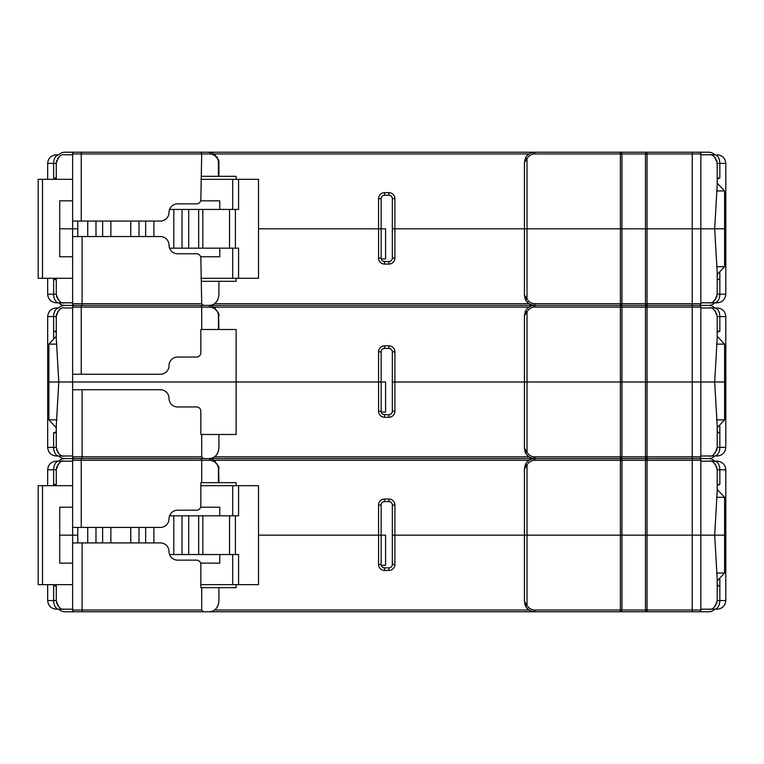 <?xml version="1.0" encoding="UTF-8"?>
<svg xmlns="http://www.w3.org/2000/svg" width="764" height="764" viewBox="0 0 764 764"><rect width="100%" height="100%" fill="white"/><g stroke="black" fill="none" stroke-linecap="round" stroke-linejoin="round"><path stroke-width="1.15" d="M200.655 200.837L219.784 200.837L219.784 209.441M219.784 248.166L219.784 256.771L200.655 256.771M200.846 179.32L232.686 179.32L232.686 209.441M238.569 179.32L238.569 209.441L235.417 209.441L235.417 248.166L238.569 248.166L238.569 278.287L258.509 278.287L258.509 179.32L232.686 179.32M235.417 209.441L169.551 209.441M202.813 209.441L202.813 248.166L169.551 248.166M202.813 248.166L229.544 248.166L229.544 209.441M235.417 248.166L229.544 248.166M77.785 236.553L77.785 221.063M72.628 278.287L38.2 278.287L38.2 179.32L72.628 179.32M238.569 278.287L200.846 278.287M72.628 200.837L59.716 200.837L59.716 256.771L72.628 256.771M42.507 278.287L42.507 179.32M232.686 278.287L232.686 248.166M200.655 507.2L219.784 507.2L219.784 515.805M219.784 554.53L219.784 563.144L200.655 563.144M200.846 485.684L232.686 485.684L232.686 515.805M238.569 485.684L238.569 515.805L235.417 515.805L235.417 554.53L238.569 554.53L238.569 584.651L258.509 584.651L258.509 485.684L232.686 485.684M235.417 515.805L169.551 515.805M202.813 515.805L202.813 554.53L169.551 554.53M202.813 554.53L229.544 554.53L229.544 515.805M235.417 554.53L229.544 554.53M77.785 542.918L77.785 527.427M72.628 584.651L38.2 584.651L38.2 485.684L72.628 485.684M238.569 584.651L200.846 584.651M72.628 507.2L59.716 507.2L59.716 563.144L72.628 563.144M42.507 584.651L42.507 485.684M232.686 584.651L232.686 554.53M539.059 458.581L208.639 458.581L212.717 459.441L218.552 466.183L218.924 482.676L236.133 482.676L236.133 485.684M201.706 456.862L203.434 458.581L208.591 458.581C214.455 458.553 217.893 455.115 218.924 448.258L218.924 434.487L200.846 434.487L200.846 411.252A4.307 4.307 0 0 0 196.549 406.945L177.611 406.945A8.605 8.605 0 0 1 169.006 398.34A8.605 8.605 0 0 0 160.402 389.736L82.092 389.736L82.092 456.862L201.706 456.862L201.706 434.487M203.434 458.581L64.873 458.581A8.605 8.605 0 0 1 58.732 456.003A8.605 8.605 0 0 0 64.864 458.581A8.605 8.605 0 0 0 58.732 461.16A8.605 8.605 0 0 1 64.873 458.581L82.092 458.581L82.092 456.862L72.628 456.862L72.628 307.118A1.719 1.719 0 0 1 74.347 305.399L64.873 305.399A8.605 8.605 0 0 1 58.732 302.821A8.605 8.605 0 0 0 64.864 305.399A8.605 8.605 0 0 0 58.732 307.978A8.605 8.605 0 0 1 64.873 305.399L74.347 305.399A1.719 1.719 90 0 1 72.628 303.68A1.719 1.719 0 0 0 74.347 305.399L200.999 305.399L201.706 307.118L72.628 307.118A1.719 1.719 0 0 1 74.347 305.399M72.628 456.862A1.719 1.719 90 0 0 74.347 458.581A1.719 1.719 0 0 0 72.628 460.3A1.719 1.719 0 0 1 74.347 458.581L537.331 458.581L531.372 458.008M700.846 460.3L692.241 460.3L692.241 458.581L699.117 458.581L575.196 458.581L647.051 458.581A1.719 1.566 -90 0 1 645.484 456.862L647.051 456.862L647.051 458.581L699.117 458.581A1.719 1.719 0 0 0 700.846 456.862A1.719 1.719 90 0 1 699.127 458.581A1.719 1.719 -90 0 1 700.846 460.3L700.846 610.044A1.719 1.719 90 0 1 699.127 611.763A1.719 1.719 0 0 0 700.846 610.044L692.241 610.044L692.241 535.172L647.051 535.172L724.578 535.172L692.241 535.172L692.241 460.3L647.051 460.3L647.051 611.763A1.719 1.566 -90 0 1 645.484 610.044L692.241 610.044L692.241 611.763L699.127 611.763L451.772 611.763M524.429 448.258L525.46 452.756L527.007 452.001L524.429 448.258L524.429 381.99L527.007 381.99L527.007 452.001A8.605 8.605 0 0 0 534.752 456.862L621.953 456.862A1.719 1.566 90 0 1 620.387 458.581L647.051 458.581L647.051 460.3L645.484 460.3A1.719 1.566 -90 0 1 647.051 458.581L708.591 458.581A8.605 8.605 0 0 0 714.732 456.003A8.605 8.605 0 0 1 708.591 458.581A8.605 8.605 0 0 1 714.732 461.16A8.605 8.605 0 0 0 708.61 458.581M524.429 601.44L525.46 605.938L527.007 605.183A8.605 8.605 0 0 0 534.752 610.044L645.484 610.044L645.484 535.172L524.429 535.172L527.007 535.172L527.007 605.183L524.429 601.44L524.429 468.905L525.46 464.407A10.324 10.324 0 0 1 534.752 458.581L620.387 458.581L534.752 458.581A10.324 10.324 0 0 1 525.46 452.756L525.346 452.517M528.43 456.414L526.215 454.064M525.317 452.441L524.887 451.314M524.429 295.076L525.46 299.574L527.007 298.819L524.429 295.076L524.429 228.808L620.387 228.808L527.007 228.808L527.007 298.819A8.605 8.605 0 0 0 534.752 303.68L621.953 303.68A1.719 1.566 90 0 1 620.387 305.399A1.719 1.566 90 0 1 621.953 307.118L621.953 456.862L645.484 456.862L645.484 381.99L527.007 381.99L620.387 381.99L620.387 305.399L208.639 305.399L212.717 306.259L218.552 313.001L218.924 329.494L236.133 329.494L236.133 381.99L378.562 381.99L378.562 411.252A6.026 6.026 0 0 0 384.588 417.268L388.886 417.268A6.026 6.026 0 0 0 394.912 411.252L392.324 411.252A3.438 3.438 0 0 1 388.886 414.69L384.578 414.69A3.438 3.438 0 0 1 381.141 411.252L378.562 411.252M601.02 305.399L708.591 305.399A8.605 8.605 0 0 0 714.732 302.821A8.605 8.605 0 0 1 708.591 305.399L699.117 305.399A1.719 1.719 -90 0 1 700.846 307.118L700.846 456.862L692.241 456.862L692.241 381.99L647.051 381.99L724.578 381.99L692.241 381.99L692.241 307.118L647.051 307.118L647.051 456.862L692.241 456.862L692.241 458.581L647.051 458.581L692.241 458.581M72.628 389.736L82.092 389.736M217.807 452.918A10.324 10.324 0 0 1 215.524 455.907M203.434 305.399L82.092 305.399L82.092 303.68L72.628 303.68L72.628 236.553L82.092 236.553L82.092 303.68L201.706 303.68L203.434 305.399L534.752 305.399A10.324 10.324 0 0 0 525.46 311.225L524.429 315.723L527.007 311.97L527.007 381.99L394.912 381.99L394.912 411.252M56.269 336.275L48.886 344.125L48.886 381.99L236.133 381.99L236.133 434.487L218.924 434.487M72.628 307.978L64.873 307.978C61.044 307.032 58.179 309.897 56.269 316.582L56.269 338.328L58.79 381.99L378.562 381.99L378.562 351.87A6.026 6.026 0 0 1 384.578 345.844L388.886 345.844A6.026 6.026 0 0 1 394.912 351.87L394.912 381.99L392.324 381.99L524.429 381.99L524.429 315.723L525.422 311.301M539.059 305.399L647.051 305.399L647.051 307.118L645.484 307.118L645.484 381.99L647.051 381.99M700.846 307.978L717.195 307.978C722.41 308.494 725.284 311.368 725.8 316.582L717.195 316.582L717.195 338.328L714.674 381.99L717.195 425.653L717.195 447.389L719.841 447.389A8.605 5.3 90 0 1 714.55 456.003C718.026 456.003 718.026 456.003 714.541 456.003L700.846 456.003M717.195 432.768L719.841 432.768L719.841 447.389L725.8 447.389C725.284 452.613 722.41 455.478 717.195 456.003L708.591 456.003C712.42 456.948 715.285 454.074 717.195 447.389M717.195 427.706L724.578 419.856L724.578 344.125L717.195 336.275M719.841 426.045L719.841 432.768L717.195 431.803M72.628 456.003L58.923 456.003C55.438 456.003 55.438 456.003 58.923 456.003L56.269 456.003C51.054 455.478 48.18 452.613 47.664 447.389L53.623 447.389A8.605 5.3 90 0 0 58.923 456.003M601.02 458.581L609.194 458.581M627.263 458.581L620.387 458.581A1.719 1.566 90 0 1 621.953 460.3L621.953 610.044A1.719 1.566 90 0 1 620.387 611.763L601.02 611.763M714.684 453.472A8.605 8.605 0 0 0 715.715 452.212A8.605 8.605 -90 0 1 714.684 453.472A8.605 8.605 -90 0 0 715.715 452.212A8.605 8.605 -90 0 1 714.684 453.472M716.622 450.473A8.605 8.605 0 0 0 716.995 449.261A8.605 8.605 -90 0 1 716.622 450.473A8.605 8.605 -90 0 0 716.995 449.261A8.605 8.605 -90 0 1 716.622 450.473M256.255 152.217L253.677 152.217M58.923 302.821L64.873 302.821L58.923 302.821C55.438 302.821 55.438 302.821 58.923 302.821L56.269 302.821C51.054 302.296 48.18 299.431 47.664 294.207L53.623 294.207A8.605 5.3 90 0 0 58.923 302.821M72.628 302.821L64.873 302.821C61.044 303.766 58.179 300.892 56.269 294.207L56.269 278.287L56.269 294.207L56.269 279.576L53.623 279.576L53.623 294.207L56.269 294.207M717.195 274.524L724.578 266.674L724.578 228.808L647.051 228.808L714.674 228.808L717.195 272.462L717.195 294.207C715.285 300.892 712.42 303.766 708.591 302.821L714.541 302.821C718.026 302.821 718.026 302.821 714.541 302.821L700.846 302.821M714.684 300.281A8.605 8.605 0 0 0 715.715 299.03A8.605 8.605 -90 0 1 714.684 300.281A8.605 8.605 -90 0 0 715.715 299.03A8.605 8.605 -90 0 1 714.684 300.281M716.622 297.291A8.605 8.605 0 0 0 716.995 296.069A8.605 8.605 -90 0 1 716.622 297.291A8.605 8.605 -90 0 0 716.995 296.069A8.605 8.605 -90 0 1 716.622 297.291M700.846 307.118L692.241 307.118L692.241 305.399L647.051 305.399A1.719 1.566 -90 0 1 645.484 303.68L645.484 228.808L647.051 228.808L647.051 303.68L692.241 303.68L692.241 153.936L645.484 153.936A1.719 1.566 -90 0 1 647.051 152.217L708.591 152.217A8.605 8.605 0 0 1 714.732 154.796A8.605 8.605 0 0 0 708.591 152.217L605.04 152.217M717.195 294.207L719.841 294.207A8.605 5.3 90 0 1 714.55 302.821L717.195 302.821C722.41 302.296 725.284 299.431 725.8 294.207L725.8 163.4L719.841 163.4A8.605 5.3 -90 0 0 714.55 154.796L708.591 154.796L714.541 154.796C718.026 154.796 718.026 154.796 714.541 154.796M717.195 279.576L719.841 279.576L717.195 278.621M717.195 178.996L719.841 178.031L719.841 163.4L717.195 163.4L717.195 185.146L714.674 228.808L724.578 228.808L724.578 190.943L717.195 183.093M376.069 152.217L378.657 152.217M384.578 264.086L384.578 261.508A3.438 3.438 0 0 1 381.141 258.07L381.141 228.808L258.509 228.808L378.562 228.808L378.562 198.688A6.026 6.026 0 0 1 384.578 192.662L388.886 192.662A6.026 6.026 0 0 1 394.912 198.688L394.912 228.808L392.324 228.808L524.429 228.808L394.912 228.808L394.912 258.07L392.324 258.07L392.324 228.808L392.324 258.07A3.438 3.438 0 0 1 388.886 261.508L384.578 261.508L388.886 261.508L388.886 264.086L384.588 264.086A6.026 6.026 0 0 1 378.562 258.07L378.562 228.808L381.141 228.808L381.141 258.07L378.562 258.07M72.628 236.553L72.628 153.936L81.232 153.936L81.232 221.063L160.402 221.063A8.605 8.605 0 0 0 169.006 212.459A8.605 8.605 0 0 1 177.611 203.854L196.549 203.854A4.307 4.307 0 0 0 200.846 199.547L201.706 153.936L81.232 153.936L81.232 152.217L74.347 152.217L620.387 152.217A1.719 1.566 90 0 1 621.953 153.936L621.953 228.808L645.484 228.808L620.387 228.808L620.387 152.217L647.051 152.217L647.051 228.808M647.051 152.217L692.241 152.217L692.241 153.936L700.846 153.936A1.719 1.719 0 0 0 699.127 152.217L699.127 152.217A1.719 1.719 -90 0 1 700.846 153.936L700.846 303.68A1.719 1.719 90 0 1 699.127 305.399A1.719 1.719 0 0 0 700.846 303.68L692.241 303.68L692.241 305.399L699.117 305.399M530.665 306.24L534.752 305.399L531.372 304.826M528.43 303.232L526.215 300.882M525.317 299.259L524.887 298.132M218.638 313.336A10.324 10.324 0 0 1 218.924 315.723L218.418 315.723C218.265 310.881 215.4 308.007 209.813 307.118A1.719 1.213 -90 0 0 208.591 305.399C214.455 305.371 217.893 301.933 218.924 295.076L218.924 281.305L236.133 281.305L236.133 278.287M217.807 299.736A10.324 10.324 0 0 1 215.524 302.725M394.912 258.07A6.026 6.026 0 0 1 388.886 264.086M201.706 303.68L200.846 258.07A4.307 4.307 0 0 0 196.549 253.763L177.611 253.763A8.605 8.605 0 0 1 169.006 245.158A8.605 8.605 0 0 0 160.402 236.553L82.092 236.553M201.706 281.305L218.924 281.305M77.785 228.808L59.716 228.808L77.785 228.808M56.479 296.069A8.605 8.605 90 0 0 56.842 297.291A8.605 8.605 90 0 1 56.479 296.069M57.749 299.03A8.605 8.605 90 0 0 58.78 300.281A8.605 8.605 90 0 1 57.749 299.03M56.269 278.621L53.623 279.576M56.269 178.031L53.623 178.031L56.269 178.996M217.196 158.196L217.196 156.83M219.784 152.217L176.751 152.217M168.433 152.217L64.883 152.217A8.605 8.605 0 0 0 58.732 154.796A8.605 8.605 0 0 1 64.873 152.217L172.454 152.217M596.713 152.217L553.69 152.217M72.628 154.796L64.873 154.796C61.044 153.85 58.179 156.715 56.269 163.4L53.623 163.4A8.605 5.3 -90 0 1 58.923 154.796C55.438 154.796 55.438 154.796 58.923 154.796L56.269 154.796C51.054 155.312 48.18 158.186 47.664 163.4L47.664 179.32M58.78 157.327A8.605 8.605 90 0 0 57.749 158.578A8.605 8.605 90 0 1 58.78 157.327A8.605 8.605 0 0 0 57.749 158.578A8.605 8.605 90 0 1 58.78 157.327M56.479 161.538A8.605 8.605 90 0 1 56.842 160.325A8.605 8.605 90 0 0 56.479 161.538A8.605 8.605 90 0 1 56.842 160.325A8.605 8.605 0 0 0 56.269 163.4L56.269 179.32M700.846 154.796L708.591 154.796C712.42 153.85 715.285 156.715 717.195 163.4L717.195 185.146M213.624 154.796L215.429 154.796M716.995 161.538A8.605 8.605 -90 0 0 716.622 160.325M715.715 158.578A8.605 8.605 -90 0 0 714.684 157.327M378.562 198.688L381.141 198.688L381.141 228.808L385.581 228.808L385.581 258.929L381.246 258.929M388.886 192.662L388.886 195.24L384.578 195.24L388.886 195.24A3.438 3.438 0 0 1 392.324 198.688L392.324 228.808L392.324 198.688L394.912 198.688M384.578 192.662L384.578 195.24A3.438 3.438 0 0 0 381.141 198.688L381.141 228.808M74.347 152.217A1.719 1.719 0 0 0 72.628 153.936A1.719 1.719 0 0 1 74.347 152.217M218.638 160.153A10.324 10.324 0 0 1 218.924 162.541L218.552 159.819L212.717 153.077L208.591 152.217A1.719 1.213 -90 0 1 209.813 153.936C215.4 154.825 218.265 157.699 218.418 162.541L218.924 162.541L218.924 176.312L201.706 176.312M209.107 152.227L210.434 152.38M209.813 153.936L201.706 153.936L200.999 152.217M81.232 221.063L72.628 221.063M236.133 179.32L236.133 176.312L218.924 176.312M218.924 162.541L218.552 159.819M527.007 228.808L524.429 228.808L524.429 162.541L527.007 158.788L527.007 228.808M719.841 178.031L717.195 178.031L717.195 163.41M716.546 190.943L724.578 190.943M525.46 158.043A10.324 10.324 0 0 1 534.752 152.217L534.752 153.936A8.605 8.605 0 0 0 527.007 158.788L525.46 158.043L524.429 162.541L525.422 158.119M527.609 155.092L529.185 153.85M530.665 153.058L534.752 152.217M534.752 303.68L534.752 305.399A10.324 10.324 0 0 1 525.46 299.574L525.346 299.335M724.578 266.674L716.546 266.674M56.479 449.261A8.605 8.605 90 0 0 56.842 450.473M57.749 452.212A8.605 8.605 90 0 0 58.78 453.472M56.269 431.803L53.623 432.768L53.623 447.389L56.269 447.389C58.179 454.074 61.044 456.948 64.873 456.003M56.269 447.389L56.269 425.653L56.269 447.389L56.269 432.768L53.623 432.768M56.269 427.706L48.886 419.856L48.886 381.99L58.79 381.99L56.269 425.653M378.562 381.99L381.141 381.99L381.141 411.252L381.141 381.99L378.562 381.99M388.886 345.844L388.886 348.422L384.578 348.422L388.886 348.422A3.438 3.438 0 0 1 392.324 351.87L392.324 411.252L392.324 351.87L394.912 351.87M724.578 419.856L716.546 419.856M384.578 417.268L384.578 414.69L388.886 414.69L388.886 417.268M48.886 419.856L56.928 419.856M56.269 331.213L53.623 331.213L56.269 332.178M56.479 314.72A8.605 8.605 90 0 1 56.842 313.507A8.605 8.605 90 0 0 56.479 314.72A8.605 8.605 90 0 1 56.842 313.507A8.605 8.605 0 0 0 56.269 316.582L53.623 316.582A8.605 5.3 -90 0 1 58.923 307.978C55.438 307.978 55.438 307.978 58.923 307.978L56.269 307.978C51.054 308.494 48.18 311.368 47.664 316.582L47.664 447.389M213.624 307.978L215.429 307.978M714.541 307.978C718.026 307.978 718.026 307.978 714.541 307.978A8.605 5.3 -90 0 1 719.841 316.582L719.841 331.213L717.195 331.213L717.195 338.328M708.591 305.399A8.605 8.605 0 0 1 714.732 307.978A8.605 8.605 0 0 0 708.61 305.399M716.995 314.72A8.605 8.605 -90 0 0 716.622 313.507M715.715 311.76A8.605 8.605 -90 0 0 714.684 310.509M717.195 316.592L717.195 331.213L717.195 316.592C715.285 309.897 712.42 307.032 708.591 307.978M525.46 299.574A10.324 10.324 0 0 0 534.752 305.399L534.752 307.118L645.484 307.118A1.719 1.566 -90 0 1 647.051 305.399L692.241 305.399M620.387 228.808L620.387 305.399L647.051 305.399L647.051 303.68L621.953 303.68L621.953 228.808M209.107 305.409L210.434 305.562M48.886 344.125L56.918 344.125M525.46 311.225L525.145 311.932L525.46 311.225L527.007 311.97A8.605 8.605 0 0 1 534.752 307.118M527.609 308.274L529.185 307.032M218.924 329.494L201.706 329.494L201.706 307.118L209.813 307.118M81.232 305.399L81.232 374.245L160.402 374.245A8.605 8.605 0 0 0 169.006 365.641A8.605 8.605 0 0 1 177.611 357.036L196.549 357.036A4.307 4.307 0 0 0 200.846 352.729L200.846 329.494L201.706 329.494M81.232 374.245L72.628 374.245M378.562 351.87L381.141 351.87L381.141 381.99L381.141 351.87A3.438 3.438 0 0 1 384.578 348.422L384.578 345.844M58.78 310.509A8.605 8.605 0 0 0 57.749 311.76A8.605 8.605 90 0 1 58.78 310.509A8.605 8.605 90 0 0 57.749 311.76A8.605 8.605 90 0 1 58.78 310.509M717.195 332.178L719.841 331.213M716.546 344.125L724.578 344.125M381.246 412.111L385.581 412.111L385.581 381.99L381.141 381.99M647.051 611.763L708.591 611.763A8.605 8.605 0 0 0 714.732 609.185A8.605 8.605 0 0 1 708.591 611.763L208.591 611.763C214.455 611.735 217.893 608.297 218.924 601.44L218.924 587.669L200.846 587.669L200.846 564.434A4.307 4.307 0 0 0 196.549 560.127L177.611 560.127A8.605 8.605 0 0 1 169.006 551.522A8.605 8.605 0 0 0 160.402 542.918L82.092 542.918L82.092 610.044L201.706 610.044L201.706 587.669M201.706 610.044L203.434 611.763L208.591 611.763L176.751 611.763M203.434 611.763L64.873 611.763A8.605 8.605 0 0 1 58.732 609.185A8.605 8.605 0 0 0 64.873 611.763L168.433 611.763M72.628 610.044A1.719 1.719 90 0 0 74.347 611.763L82.092 611.763L82.092 610.044L72.628 610.044L72.628 460.3L81.232 460.3L81.232 527.427L72.628 527.427M525.422 464.483L524.429 468.905L527.007 465.152L527.007 535.172L620.387 535.172L620.387 611.763L534.752 611.763L531.372 611.19M528.43 609.605L526.215 607.246M525.317 605.623L524.887 604.496M72.628 542.918L82.092 542.918M217.807 606.1A10.324 10.324 0 0 1 215.524 609.099M394.912 564.434L392.324 564.434L392.324 535.172L392.324 564.434A3.438 3.438 0 0 1 388.886 567.872L384.578 567.872A3.438 3.438 0 0 1 381.141 564.434L381.141 535.172L258.509 535.172L378.562 535.172L378.562 505.052A6.026 6.026 0 0 1 384.578 499.026L388.886 499.026A6.026 6.026 0 0 1 394.912 505.052L394.912 535.172L392.324 535.172L524.429 535.172L394.912 535.172L394.912 564.434A6.026 6.026 0 0 1 388.886 570.46L384.588 570.46A6.026 6.026 0 0 1 378.562 564.434L378.562 535.172L381.141 535.172L381.141 564.434L378.562 564.434M236.133 584.651L236.133 587.669L218.924 587.669M620.387 535.172L620.387 460.3L645.484 460.3L645.484 535.172L647.051 535.172M700.846 461.16L717.195 461.16C722.41 461.676 725.284 464.55 725.8 469.764L717.195 469.764L717.195 491.51L714.674 535.172L717.195 578.835L717.195 600.571L719.841 600.571A8.605 5.3 90 0 1 714.55 609.185C718.026 609.185 718.026 609.185 714.541 609.185L700.846 609.185M714.541 609.185L708.591 609.185C712.42 610.13 715.285 607.256 717.195 600.571M717.195 585.95L719.841 585.95L717.195 584.985M717.195 580.888L724.578 573.038L724.578 497.307L717.195 489.457M256.246 611.783L251.537 611.763M249.904 611.763L251.461 611.763M256.016 611.763L263.379 611.763M273.14 611.763L284.552 611.763M350.332 611.763L361.315 611.763M370.387 611.763L377.139 611.763M381.188 611.763L382.43 611.763M380.673 611.763L376.089 611.783M234.481 611.763L198.268 611.763M714.684 606.654A8.605 8.605 0 0 0 715.715 605.403A8.605 8.605 -90 0 1 714.684 606.654A8.605 8.605 -90 0 0 715.715 605.403M716.622 603.655A8.605 8.605 0 0 0 716.995 602.443A8.605 8.605 -90 0 1 716.622 603.655A8.605 8.605 -90 0 0 716.995 602.443M72.628 609.185L58.923 609.185C55.438 609.185 55.438 609.185 58.923 609.185L56.269 609.185C51.054 608.66 48.18 605.795 47.664 600.571L53.623 600.571A8.605 5.3 90 0 0 58.923 609.185M56.269 584.985L53.623 585.95L53.623 600.571L56.269 600.571C58.179 607.256 61.044 610.13 64.873 609.185M56.269 585.95L56.269 600.571L56.269 584.651L56.269 585.95L53.623 585.95M59.716 535.172L72.628 535.172L59.716 535.172M77.785 535.172L72.628 535.172L77.785 535.172M724.578 573.038L716.546 573.038M384.578 570.46L384.578 567.872L388.886 567.872L388.886 570.46M56.479 602.443A8.605 8.605 90 0 0 56.842 603.655A8.605 8.605 90 0 1 56.479 602.443M57.749 605.403A8.605 8.605 90 0 0 58.78 606.654A8.605 8.605 90 0 1 57.749 605.403M56.269 484.395L53.623 484.395L56.269 485.36M56.269 485.684L56.269 469.764C58.179 463.079 61.044 460.214 64.873 461.16L58.923 461.16C55.438 461.16 55.438 461.16 58.923 461.16L72.628 461.16M213.624 461.16L215.429 461.16M714.541 461.16C718.026 461.16 718.026 461.16 714.541 461.16A8.605 5.3 -90 0 1 719.841 469.764L719.841 484.395L717.195 484.395L717.195 491.51M716.995 467.902A8.605 8.605 -90 0 0 716.622 466.689M715.715 464.942A8.605 8.605 -90 0 0 714.684 463.691M717.195 469.774L717.195 484.395L717.195 469.774C715.285 463.079 712.42 460.214 708.591 461.16M74.347 458.581L81.232 458.581L81.232 460.3L201.706 460.3L200.999 458.581M218.638 466.517A10.324 10.324 0 0 1 218.924 468.905L218.418 468.905C218.265 464.063 215.4 461.189 209.813 460.3A1.719 1.213 -90 0 0 208.591 458.581L212.717 459.441M209.107 458.591L210.434 458.744M527.609 461.456L529.185 460.214M530.665 459.422L534.752 458.581A10.324 10.324 0 0 1 525.46 452.756M218.924 482.676L201.706 482.676L201.706 460.3L209.813 460.3M81.232 527.427L160.402 527.427A8.605 8.605 0 0 0 169.006 518.823A8.605 8.605 0 0 1 177.611 510.218L196.549 510.218A4.307 4.307 0 0 0 200.846 505.911L200.846 482.676L201.706 482.676M378.562 505.052L381.141 505.052L381.141 535.172L381.141 505.052A3.438 3.438 0 0 1 384.578 501.614L388.886 501.614L384.578 501.614L384.578 499.026M388.886 499.026L388.886 501.614A3.438 3.438 0 0 1 392.324 505.052L392.324 535.172L392.324 505.052L394.912 505.052M58.78 463.691A8.605 8.605 0 0 0 57.749 464.942A8.605 8.605 90 0 1 58.78 463.691A8.605 8.605 90 0 0 57.749 464.942A8.605 8.605 90 0 1 58.78 463.691M56.479 467.902A8.605 8.605 90 0 1 56.842 466.689A8.605 8.605 90 0 0 56.479 467.902A8.605 8.605 90 0 1 56.842 466.689A8.605 8.605 0 0 0 56.269 469.764L53.623 469.764A8.605 5.3 -90 0 1 58.923 461.16L56.269 461.16C51.054 461.676 48.18 464.55 47.664 469.764L47.664 485.684M717.195 485.36L719.841 484.395M716.546 497.307L724.578 497.307M534.752 610.044L534.752 611.763A10.324 10.324 0 0 1 525.46 605.938L525.346 605.699M381.246 565.293L385.581 565.293L385.581 535.172L381.141 535.172M173.791 209.441L173.791 248.166M153.898 236.553L153.898 221.063M145.647 236.553L145.647 221.063M139.01 221.063L139.01 236.553M130.759 221.063L130.759 236.553M110.866 236.553L110.866 221.063M102.615 236.553L102.615 221.063M95.987 221.063L95.987 236.553M87.736 221.063L87.736 236.553M182.042 209.441L182.042 248.166M188.698 248.166L188.698 209.441M198.669 248.166L198.669 209.441M173.791 515.805L173.791 554.53M153.898 542.918L153.898 527.427M145.647 542.918L145.647 527.427M139.01 527.427L139.01 542.918M130.759 527.427L130.759 542.918M110.866 542.918L110.866 527.427M102.615 542.918L102.615 527.427M95.987 527.427L95.987 542.918M87.736 527.427L87.736 542.918M182.042 515.805L182.042 554.53M188.698 554.53L188.698 515.805M198.669 554.53L198.669 515.805M534.752 456.862L534.752 460.3L620.387 460.3L620.387 381.99M214.312 456.862L529.041 456.862M719.841 272.863L719.841 294.207L725.8 294.207M214.312 303.68L529.041 303.68M47.664 163.4L53.623 163.4L53.623 178.031M218.418 176.312L218.418 162.541M529.041 153.936L214.302 153.936M645.484 228.808L645.484 153.936L534.752 153.936M53.623 337.936L53.623 316.582L47.664 316.582M218.924 315.723L218.552 313.001M529.041 307.118L214.302 307.118M218.418 329.494L218.418 315.723M534.752 611.763A10.324 10.324 0 0 1 525.46 605.938M214.312 610.044L529.041 610.044M725.8 469.764L725.8 600.571L719.841 600.571L719.841 579.227M53.623 485.684L53.623 469.764L47.664 469.764M534.752 460.3A8.605 8.605 0 0 0 527.007 465.152L525.46 464.407M529.041 460.3L214.302 460.3M218.418 482.676L218.418 468.905M725.8 447.389L725.8 316.582M527.217 302.133L528.258 303.098M529.633 304.043L533.005 305.247M47.664 294.207L47.664 278.287M725.8 163.4C725.284 158.186 722.41 155.312 717.195 154.796M212.717 153.077L208.591 152.217M692.241 152.217L699.127 152.217M208.591 305.399L212.717 306.259M527.217 455.315L528.258 456.28M529.633 457.225L533.005 458.429M725.8 600.571C725.284 605.795 722.41 608.66 717.195 609.185M47.664 600.571L47.664 584.651M218.924 468.905L218.552 466.183M527.217 608.497L528.258 609.462M529.633 610.407L533.005 611.611"/></g></svg>
